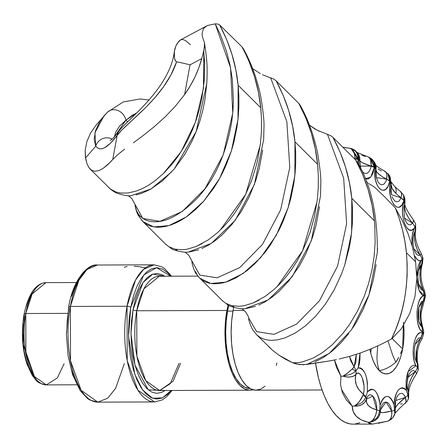 <?xml version="1.0" encoding="UTF-8"?>
<svg xmlns="http://www.w3.org/2000/svg" width="448" height="448" viewBox="0 0 448 448"><rect width="100%" height="100%" fill="white"/><g stroke="black" fill="none" stroke-linecap="round" stroke-linejoin="round"><path stroke-width="0.67" d="M387.778 421.165A11.43 6.759 -106 0 0 391.67 411.001C384.216 412.938 380.442 413.112 380.346 411.522L380.974 407.54L382.206 404.544L383.818 402.696L385.638 402.024L387.52 402.534L389.306 404.225L390.807 407.092L391.67 411.001L383.242 412.608L381.018 412.384L380.346 411.522A11.43 11.222 -173.5 0 1 370.009 422.089L373.587 421.182L376.678 419.199L378.958 416.343L380.184 412.922A11.43 4.094 -169.6 0 0 379.54 411.197L378.549 415.005L376.449 418.342L370.009 422.089A11.43 6.877 -77.9 0 0 376.723 409.836C369.258 407.915 365.798 404.37 366.341 399.207L367.623 396.301L369.286 394.901L371.084 394.878L372.865 396.077L374.478 398.356L375.799 401.576L376.645 405.53L376.723 409.836L371.952 408.167L368.514 405.759L366.604 402.69L366.341 399.207A11.43 9.554 -170.6 0 1 354.323 406.034A11.43 5.281 -53.8 0 0 362.936 395.388A11.43 5.281 -53.8 0 0 363.356 394.128C356.586 388.707 354.094 382.11 355.869 374.349A11.43 8.691 -146.1 0 0 355.914 370.737L358.165 367.931L360.209 367.836L362.197 369.012L363.994 371.286L365.518 374.478L366.682 378.398L367.416 382.827L367.343 392.179C367.937 376.734 364.879 368.648 358.165 367.931L360.018 353.114L359.946 359.537L359.302 364.022L358.165 367.931L355.914 370.737A11.43 9.391 -136.5 0 0 354.088 366.834L352.106 369.074A11.43 4.094 10.4 0 1 355.639 371.062L355.914 370.737A11.43 8.691 33.9 0 1 355.869 374.349L357.566 373.055L359.324 373.526L360.954 375.334L362.342 378.179L364.017 385.941L364.067 390.242L363.356 394.128A11.43 5.281 126.2 0 1 362.936 395.388A11.43 4.094 10.4 0 1 365.758 397.107A11.402 8.26 -30.4 0 0 365.82 396.911A11.43 6.709 -159.9 0 0 363.356 394.128L359.134 389.984L356.395 385.134L355.281 379.798L355.869 374.349A11.43 6.502 -164.7 0 1 343.017 376.158L340.939 376.247L336.459 367.399L334.449 360.002L340.939 376.247L340.794 377.093M392.728 417.738L390.942 419.591L388.024 421.081L392.728 417.738L393.613 416.237L392.728 417.738M394.229 414.574L393.613 416.237L394.229 414.574M394.565 412.782L394.621 411.858L394.565 412.782M394.621 411.393L394.604 410.922L394.621 411.393M395.097 412.905A11.43 4.094 -169.6 0 0 395.175 412.625A11.43 4.094 -169.6 0 0 394.604 410.922A11.43 4.094 10.4 0 1 395.175 412.625A11.43 4.094 10.4 0 1 395.097 412.905L395.214 408.682C394.918 405.244 395.052 402.595 395.618 400.742L396.749 397.32L398.266 394.895L400.064 393.54L401.996 393.389L402.965 393.826L404.712 395.819L405.384 397.398L397.79 404.393L395.814 407.058L395.254 408.974A11.43 11.189 -6.8 0 1 395.287 409.231L395.668 400.518L405.384 397.398C398.642 402.842 395.265 406.7 395.254 408.974A11.43 3.136 172 0 1 394.548 410.284A11.43 3.136 -8 0 0 395.254 408.974M407.949 377.406L409.746 373.061L411.471 371.106L413.409 370.474L415.279 371.599L411.824 377.177L409.433 382.665L408.201 387.71L408.251 392.045A11.43 7 158 0 1 407.954 394.957L406.375 390.376L406.084 387.951L406.14 380.475L406.879 375.782L408.106 371.661L409.73 368.379L411.65 366.15L413.767 365.198L415.912 365.719L408.106 371.661L406.375 390.376C400.07 385.006 395.931 389.738 393.954 404.572C389.2 393.501 384.574 393.719 380.072 405.216C377.782 390.594 373.537 386.249 367.343 392.179L369.174 390.09L371.179 389.211L373.223 389.508L375.183 390.919L376.953 393.338L378.426 396.648L379.501 400.686L380.072 405.216L381.343 401.52L382.995 398.748L384.894 397.018L386.921 396.374L388.959 396.838L390.891 398.395L392.605 401.005L393.954 404.572L394.425 399.969L395.41 395.836L396.81 392.403L398.524 389.822L400.45 388.242L402.489 387.766L404.51 388.461L406.375 390.376L408.29 396.183A11.43 4.094 10.4 0 1 408.66 397.6A11.43 4.094 -169.6 0 0 408.29 396.183L408.296 398.888L407.226 401.206L399.874 408.055L395.058 413.202M358.915 165.284L358.826 159.673L360.578 161.554L362.734 162.876L374.276 167.423A239.971 103.69 -90.2 0 1 374.937 167.882C372.232 187.225 386.075 199.752 389.682 181.199A239.971 103.69 -90.2 0 1 390.303 181.894C386.333 199.87 398.994 217.297 403.906 200.642A119.986 51.845 -90.2 0 1 403.99 200.788C398.821 214.917 407.417 237.563 414.21 228.284L412.636 232.876L411.874 238.47L412.009 245.37L412.154 235.586L414.21 228.284L411.695 230.194L409.046 229.818L406.588 227.444L404.555 223.451L403.138 218.249L402.483 212.29L402.735 206.198L403.99 200.788A119.986 51.845 89.8 0 0 403.906 200.642L401.845 205.066L399.174 207.155L397.757 207.301L396.351 206.881L393.714 204.478L391.546 200.262L390.096 194.645L389.609 188.222L390.303 181.894A239.971 103.69 89.8 0 0 389.682 181.199L387.979 186.418L385.493 189.543L382.682 190.372L379.898 188.994L377.451 185.64L375.62 180.617L374.69 174.418L374.937 167.882A239.971 103.69 89.8 0 0 374.276 167.423L370.457 158.049L367.556 156.61L368.978 157.438L370.574 159.88L371.162 165.407L374.276 167.423L372.96 173.202L370.72 177.206L367.998 179.054L365.131 178.702L370.703 177.223L374.276 167.423A11.43 2.688 -173.5 0 0 371.084 166.113L370.681 168.196L369.219 171.422L367.315 173.18L365.305 173.533L363.384 172.564L362.51 171.612L361.026 168.829L360.17 165.564M344.798 147.61L349.709 148.221L352.005 149.43L352.962 150.539L354.362 153.58L354.917 157.388L358.142 159.46L351.165 148.562L349.966 148.282M360.186 165.682L359.918 160.49C359.996 161.846 363.72 163.716 371.084 166.113L360.27 166.096L359.761 157.657L359.027 155.21L357.526 152.673L351.999 148.82L349.709 148.221M265.093 386.148L260.45 389.245L255.634 390.186L250.818 388.931L246.198 385.526L241.948 380.106L238.235 372.876L235.194 364.118L232.943 354.166L231.577 343.403L231.14 332.242L231.655 321.11L233.094 310.442L244.272 310.402L233.094 310.442A57.137 24.69 89.8 0 0 256.021 390.191L322.056 389.973M371.286 348.785L370.698 352.929M190.445 44.71L185.791 40.813L183.809 39.816L182.05 39.508L180.454 39.928L177.492 43.081L175.958 45.836L174.709 49.386L174.216 53.374L174.423 57.831L174.989 60.11L175.566 61.146L176.602 61.813L171.007 74.726L163.537 86.8L154.756 97.888L145.51 107.705L121.99 129.881L117.158 135.402L112.745 159.46L110.191 162.266L103.018 168.465L98.739 170.666L94.937 171.276L91.666 170.29L88.984 167.72L86.934 163.604L85.54 158.01L95.743 146.166L97.446 147.913L99.484 148.775L101.83 148.736L104.462 147.795L110.443 143.265L117.158 135.402L112.745 159.46L107.71 164.707L103.018 168.465L98.739 170.666L94.937 171.276L91.666 170.29L90.132 169.081L110.41 189.056L116.015 192.013L120.434 193.021L127.966 192.993L136.371 191.033L142.257 188.647L148.294 185.388L154.454 181.233L163.671 173.337L172.502 163.666L178.091 156.229L183.372 147.997L188.227 139.087L192.545 129.623L196.302 119.622L199.444 109.077L201.919 98.022L204.215 80.842L204.68 63.157L203.678 50.994L203.93 51.246L203.678 50.994L204.366 47.589L204.428 42.633L202.513 37.055L202.009 33.846L203.381 28.683L206.506 26.029L207.889 25.39L215.208 23.85L217.728 23.99L219.638 24.903L226.587 39.413L231.991 54.466L235.816 69.765L238.129 85.271L260.758 107.783L258.418 92.148L254.492 76.563L248.998 61.404L245.666 54.04L241.948 46.833L219.638 24.903L241.948 46.833C252.403 66.17 258.675 86.486 260.758 107.783L238.129 85.271L238.846 95.838L238.885 106.372L238.263 116.693L237.026 126.806L234.046 141.562L231.336 151.099L226.358 164.59L222.494 172.984L218.243 180.897L213.618 188.317L203.538 201.438L195.563 209.546L187.37 216.194L181.866 219.8L176.456 222.678L171.209 224.846L166.152 226.324L161.319 227.119L156.761 227.237L150.64 226.184L147.118 224.706L144.06 222.639M114.352 136.875L125.91 120.215L127.501 121.794L125.91 120.215A11.43 9.542 -133.6 0 0 118.446 110.746A11.43 9.542 -133.6 0 0 107.806 111.894A11.43 9.542 46.4 0 1 118.446 110.746A11.43 9.542 46.4 0 1 125.91 120.215L136.494 113.081L132.446 115.186L125.91 120.215L119.504 126.179L115.646 132.294L114.346 136.881M249.458 388.494L244.787 387.274L240.307 383.97L236.186 378.717L232.579 371.7L229.628 363.205L227.45 353.55L226.122 343.112L225.702 332.287L226.195 321.49L227.595 311.142L232.977 311.119L227.595 311.142A55.423 23.946 89.8 0 0 249.833 388.5L250.012 388.5M249.838 390.214L159.667 390.51L145.751 380.671L136.886 356.098L136.741 310.761L226.912 310.458L225.473 321.132L224.958 332.259L225.394 343.42L226.761 354.189L229.012 364.14L232.053 372.898L235.766 380.128L240.016 385.543L244.636 388.948L249.446 390.208L252.924 389.754A57.137 24.69 -90.2 0 1 249.838 390.214A57.137 24.69 -90.2 0 1 226.912 310.458L136.741 310.761A57.137 24.69 89.8 0 1 159.286 276.242L143.847 288.915L136.741 310.761A2.856 1.025 10.4 0 1 133.028 309.641L143.002 282.537L152.813 274.086L164.612 276.226L162.159 274.719L157.108 273.398L152.046 274.383L147.168 277.637L142.671 283.035L138.718 290.366L135.458 299.348L133.028 309.641L131.516 320.841L130.978 332.528L131.432 344.249L132.871 355.55L135.229 365.999L138.421 375.2L142.324 382.788L146.787 388.478L151.637 392.05L156.688 393.372L161.75 392.386L164.993 390.494L148.31 389.866L134.999 365.17L130.978 333.53L133.028 309.641A2.856 1.025 -169.6 0 0 136.741 310.761A57.137 24.69 89.8 0 0 159.667 390.51L173.062 381.276L180.572 363.356M64.092 363.748L57.35 377.955L46.284 384.894L33.83 376.079L25.894 354.088L25.771 313.516A2.856 1.025 -169.6 0 0 24.097 314.115A2.856 1.025 10.4 0 0 24.332 314.653L23.218 344.366L34.681 377.345L31.808 373.52L28.672 367.41L26.102 360.013L24.203 351.602L23.044 342.507L22.68 333.077L23.111 323.669M171.108 390.477L162.613 397.83L152.538 398.25L142.61 389.956L134.798 374.315L128.548 336.414L130.754 307.378A2.856 1.025 -169.6 0 0 127.042 306.253L127.215 360.657L137.85 390.146L154.549 401.957A68.561 29.624 -90.2 0 1 127.042 306.253L70.364 306.443A2.856 1.025 -169.6 0 0 68.69 307.048A2.856 1.025 10.4 0 1 70.364 306.443A68.561 29.624 89.8 0 0 97.871 402.147L81.172 390.331L70.532 360.847L70.364 306.443L127.042 306.253A68.561 29.624 -90.2 0 1 154.095 264.83L143.623 269.304L135.57 280.039L127.042 306.253A2.856 1.025 10.4 0 1 130.754 307.378L133.42 296.106L136.982 286.266L141.316 278.236L146.244 272.328L151.581 268.766L157.125 267.686L162.658 269.13L167.972 273.045L170.727 276.203L156.554 267.68L143.713 274.999L130.754 307.378L129.097 319.648L128.509 332.45L129.007 345.285L130.581 357.661L133.168 369.107L136.662 379.182L140.935 387.492L145.824 393.725L151.138 397.639L156.671 399.084L162.215 398.003L167.552 394.442L171.108 390.477M124.37 363.546L115.629 388.321L107.811 398.126L97.871 402.147L90.093 400.131L87.416 398.429L80.209 390.65L72.576 374.674L68.074 355.678L66.399 334.387L68.69 307.059C72.604 280.857 87.349 263.43 97.412 265.02A68.561 29.624 89.8 0 0 70.364 306.443L78.893 280.23L86.946 269.494L97.412 265.02L154.095 264.83L161.795 266.806L164.472 268.492L171.668 276.198M67.687 313.376L25.771 313.516A51.139 22.098 89.8 0 0 46.284 384.894C34.658 382.525 36.809 380.005 32.469 375.81L26.981 364.185C22.092 348.583 21.129 331.895 24.097 314.126C28.476 293.776 35.762 283.27 45.942 282.621A51.139 22.098 89.8 0 0 25.771 313.516L67.687 313.376M401.951 219.951L395.315 207.889L399.325 218.82L402.517 229.986L404.88 241.304L406.437 252.711L415.621 261.85L412.496 247.1L407.82 233.111L401.951 219.951L407.82 233.111L412.496 247.1L415.621 261.85L406.437 252.711L407.182 264.326L407.114 275.873L406.252 287.246L404.634 298.39L402.293 309.204L399.286 319.642L395.662 329.594L391.485 339.035L401.33 328.804L409.808 313.298L414.954 296.503L416.791 279.115L415.621 261.85L416.791 279.115L414.954 296.503L409.808 313.298L401.33 328.804L391.485 339.035L381.293 344.26L391.485 339.035C404.018 313.606 409.002 284.833 406.437 252.711C404.914 237.35 401.206 222.404 395.315 207.889L401.951 219.951M300.272 105.358L298.777 103.37L276.153 80.864L283.226 95.491L288.73 110.695L292.617 126.146L294.963 141.809L317.593 164.321L315.252 148.686L311.326 133.101L305.827 117.942L298.777 103.37L276.153 80.864L273.75 79.078L270.637 77.79L286.882 121.817L289.766 167.468L280.644 209.838L262.517 244.362L239.663 267.624L217.078 277.827L199.713 275.066L188.72 255.22L185.114 252.14M357.101 161.885L355.611 159.914L332.982 137.402L340.021 151.956L345.503 167.048L349.44 182.65L351.792 198.346L374.422 220.864L372.086 205.234L368.183 189.734L362.673 174.513L355.611 159.914L332.982 137.402L330.585 135.621L327.471 134.327L343.672 178.147L346.618 223.748L337.557 266.162L319.418 300.804L296.542 324.134L273.952 334.365L256.609 331.643L248.707 318.035L256.609 331.643L273.946 334.365L296.542 324.134L319.418 300.804L337.557 266.162L346.618 223.748L343.672 178.147L327.471 134.327L317.184 130.245L309.501 125.177L314.938 129.007L319.267 131.27M397.191 360.332L395.842 362.247L392.661 355.152L387.974 340.9L392.661 355.152L395.842 362.247L398.67 357.448L397.191 360.332M400.445 353.64L402.634 348.975L400.445 353.64M392.073 338.475L402.634 348.975L403.323 325.78L402.634 348.975A41.322 17.853 -90.2 0 1 379.226 370.569L382.833 369.874L386.96 368.234L391.384 365.68L395.842 362.247L391.384 365.68L386.96 368.234L382.833 369.874L379.226 370.569A41.322 17.853 -90.2 0 1 369.914 349.356L371.269 355.085L373.47 361.418L376.158 366.649L379.226 370.569L377.569 364.61L379.226 370.569L382.57 373.027L386.053 373.94L389.536 373.257L392.896 371.017L395.993 367.304L398.714 362.253L400.96 356.065L402.634 348.975L392.073 338.475M403.43 322.078A41.322 17.853 -90.2 0 1 402.634 348.975L403.676 341.258L404.046 333.211L403.732 325.119M377.658 345.974L376.902 358.17L377.569 364.61L376.902 358.17L377.658 345.974M374.741 224.476L374.422 220.864L351.792 198.346L352.486 208.281L352.397 223.11L350.997 237.782L349.373 247.268L344.624 265.339L341.55 273.913L334.13 289.974L325.45 304.058L315.767 316.103L305.514 325.842L295.182 333.082L285.012 337.876L277.519 339.858L271.258 340.346L267.221 339.965L263.525 339.002L260.226 337.473L256.603 334.695L272.513 350.235L278.796 355.09L285.55 359.29L292.751 362.813L299.102 362.533L302.467 361.911L313.118 358.092L322.476 352.621L331.957 345.038L342.961 333.329L349.765 324.128L357.487 311.114L364.168 296.442L368.53 283.758L371.846 270.519L374.08 256.794L375.155 242.598L374.741 224.476M197.26 275.022L195.569 271.622M191.862 261.419C192.276 266.235 195.401 273.28 196.241 273.812L199.769 278.158L222.522 300.793L225.82 303.33L231.846 305.698L239.036 306.292L241.668 306.068L244.412 305.631L253.002 303.01L265.082 296.458L274.361 289.19L280.403 283.321L286.233 276.662L291.822 269.214L297.102 260.966L301.952 252.045L306.264 242.564L310.016 232.551L314.468 216.518L317.33 199.534L318.254 187.858L318.343 176.098L317.593 164.321L294.963 141.809L294.857 175.672L288.221 207.435L276.31 235.25L260.596 257.723L243.118 273.493L225.814 282.117L210.734 283.472L199.774 278.163L198.341 276.55M262.438 74.726L273.75 79.078L276.153 80.864C286.642 100.296 292.914 120.613 294.963 141.809L295.68 152.382L295.714 162.91L295.092 173.23L293.854 183.344L290.875 198.1L288.17 207.637L283.192 221.127L279.328 229.522L270.452 244.86L265.502 251.748L255.08 263.542L246.954 270.682L235.978 277.872L228.043 281.389L222.986 282.862L218.154 283.657L213.59 283.78L209.401 283.231L205.654 282.061L202.356 280.286M370.009 422.089L367.987 422.274L361.217 419.826L356.227 416.231L353.186 411.594L352.268 406.19L358.344 405.905L361.973 404.589L364.756 402.259L366.341 399.207A11.43 5.527 -164.8 0 0 365.82 396.911L367.343 392.179L365.82 396.911A11.43 5.527 15.2 0 1 366.341 399.207L372.865 396.077L376.723 409.836A11.43 2.761 6.7 0 1 379.562 410.978A11.43 2.761 -173.3 0 0 376.723 409.836L376.051 413.829L374.573 417.491L372.467 420.364L370.009 422.089L376.449 418.342L378.549 415.005L379.54 411.197A11.402 10.074 -65 0 0 379.562 410.978A11.43 1.316 3 0 1 380.352 411.51A11.43 1.316 -177 0 0 379.562 410.978L380.072 405.216L379.562 410.978A11.402 10.074 115 0 1 379.54 411.197A11.43 4.094 10.4 0 1 380.184 412.922A11.43 11.222 6.5 0 0 380.29 412.194L380.514 409.763L386.03 402.03L391.67 411.001A11.43 1.702 -4.3 0 0 394.548 410.284L393.954 404.572L394.548 410.284A11.43 1.702 175.7 0 1 391.67 411.001L391.748 414.831L390.93 418.074L389.318 420.325L387.755 421.17L372.35 424.088L369.544 423.702L367.987 422.274L372.35 424.088L353.007 424.15A91.42 39.502 89.8 0 1 315.532 363.143L318.461 377.815L321.143 387.251L324.302 395.858L327.891 403.514L331.862 410.088L336.146 415.492L340.682 419.642L345.397 422.47L350.23 423.931L353.08 424.15M355.096 424.015L359.923 422.71M268.324 346.36L272.513 350.235L278.796 355.09L292.751 362.813L296.145 363.966L303.268 364.778L328.434 361.122L306.908 364.442L310.867 363.39M370.95 348.925L381.293 344.26L370.95 348.925L360.45 352.968L370.95 348.925M349.854 356.317L360.45 352.968L349.854 356.317L339.181 359.005L349.854 356.317M336.431 359.598L328.434 361.122M140.431 218.484L138.734 215.085M205.246 26.813L207.889 25.39L215.208 23.85L217.728 23.99L219.638 24.903C229.936 44.173 236.102 64.299 238.129 85.271L238.022 119.134L231.392 150.892L219.481 178.713L203.762 201.186L186.29 216.955L168.986 225.574L153.899 226.934L142.94 221.62L141.506 220.013M128.279 195.597L131.891 198.677L142.783 218.456L159.925 221.34L182.28 211.478L205.016 188.737L223.25 154.823L232.753 113.025L230.541 67.76L215.208 23.85L220.287 34.434L226.363 50.91L229.97 64.893L232.288 78.994L233.419 100.302L232.943 110.841L231.823 121.122C226.246 154.028 214.586 179.855 196.857 198.604C178.931 216.485 163.139 224.022 149.481 221.228L145.992 220.158L142.929 218.551L139.166 215.174L136.5 210.706L135.027 204.882C135.761 209.311 136.825 212.778 138.225 215.275L142.94 221.62L165.687 244.25L168.986 246.786L175.017 249.161L182.207 249.754L184.839 249.53L187.583 249.094L196.174 246.467L208.253 239.921L217.532 232.652L223.569 226.778L229.398 220.119L234.987 212.677L240.268 204.428L245.123 195.502L251.378 181.087L256.318 165.458L257.639 159.975L260.501 142.996L261.425 131.32L261.509 119.554L260.758 107.783L261.257 113.921M226.912 310.458A57.137 24.69 -90.2 0 1 228.077 304.97L226.912 310.458M32.088 293.244L28.907 299.141L26.286 306.37M79.106 387.699L74.827 379.383L71.333 369.314L68.751 357.868M66.674 332.657L67.267 319.855L68.925 307.586A2.856 1.025 10.4 0 1 68.69 307.048M71.585 296.313L75.152 286.474L79.481 278.443M24.097 314.115A2.856 1.025 10.4 0 1 25.771 313.516L32.127 293.961L45.942 282.621L76.423 282.514M227.595 311.142L228.827 305.379A55.423 23.946 89.8 0 0 227.595 311.142M233.094 310.442L233.839 306.757A57.137 24.69 89.8 0 0 233.094 310.442M276.926 363.037L276.248 365.473M416.797 277.9L419.104 290.461L424.48 295.719A119.986 51.845 -90.2 0 1 424.48 295.792C415.856 294.739 414.058 327.953 422.542 332.002A194.264 83.938 -90.2 0 1 422.43 333.155C414.814 328.401 409.741 354.978 415.912 365.719L414.198 361.127L413.297 355.432L413.218 349.384L413.924 343.582L415.341 338.537L417.362 334.757L419.815 332.791L421.131 332.657L422.43 333.155A194.264 83.938 89.8 0 0 422.542 332.002L419.983 329.342L418.102 324.503L417.094 318.433L416.987 311.942L417.777 305.732L419.395 300.468L421.719 296.895L423.069 295.988L424.48 295.792A119.986 51.845 89.8 0 0 424.48 295.719L423.147 295.562L421.854 294.762L419.586 291.547L417.917 286.731L416.797 277.917M416.791 276.086L417.054 271.813L418.124 266.218L419.961 261.839L421.131 260.355L419.866 260.697L417.351 259.717L414.551 255.696L416.186 258.485L418.589 260.473L419.866 260.697L421.131 260.355L422.688 259.073L422.985 258.194L421.971 259.739A11.43 9.649 -131.1 0 0 420.118 255.024L419.149 255.494L417.161 254.873L415.402 252.678L414.047 249.407M357.767 163.111L358.142 159.46A239.971 103.69 -90.2 0 1 358.826 159.673A239.971 103.69 89.8 0 0 358.142 159.46L357.773 163.122M201.751 58.582L203.678 50.994L201.751 58.582L190.053 64.826L201.751 58.582A99.988 82.757 134.9 0 1 184.593 94.578L190.053 64.826L183.193 63.185L190.053 64.826L184.593 94.578L190.154 86.038L194.897 77.129L198.778 67.945L201.751 58.582M86.934 163.604L85.282 156.094L85.226 150.035L86.912 141.478L90.709 132.77L96.594 124.482L90.709 132.77L86.912 141.478L85.226 150.035L85.54 158.01L95.743 146.166C100.246 151.861 107.386 148.277 117.158 135.402A11.43 10.119 -143.5 0 1 118.899 131.348A11.43 10.119 36.5 0 0 117.158 135.402C126.078 122.707 164.399 98.286 176.602 61.813L183.193 63.185L176.602 61.813L175.566 61.146L174.423 57.831L174.429 50.966C170.122 89.46 124.734 121.559 118.826 131.449C114.302 137.138 111.395 140.146 110.09 140.47M206.506 26.029L180.415 39.95L178.954 41.121L175.958 45.836L174.378 51.318M368.575 183.462L374.214 186.889L384.681 196.84L395.315 207.889L384.681 196.84L374.214 186.889M260.355 73.707L252.672 68.634L260.355 73.707M243.443 48.815L241.948 46.833L243.41 48.754C251.25 62.933 256.984 78.618 260.613 95.81C263.234 111.597 264.354 122.242 263.962 127.747L263.648 139.636M175.28 106.288L184.593 94.578L175.28 106.288L164.948 117.068L175.28 106.288M154.106 126.801L164.948 117.068L154.106 126.801L143.382 135.386L154.106 126.801M133.364 142.834L143.382 135.386L133.364 142.834M117.74 154.633L124.684 149.184L117.74 154.633L112.745 159.46L117.74 154.633M340.542 384.642L340.939 376.247L343.017 376.158A11.43 2.279 -37.1 0 0 352.106 369.074A11.43 2.279 -37.1 0 0 354.088 366.834L350.823 361.004L349.451 356.429L354.088 366.834A11.43 9.391 43.5 0 1 355.914 370.737L353.45 372.848L350.375 374.405L343.017 376.158L346.97 376.97L350.728 376.914L353.825 376.006L355.869 374.349C360.293 368.329 366.234 384.082 363.356 394.128A11.43 6.709 20.1 0 1 365.82 396.911A11.402 8.26 149.6 0 1 365.758 397.107L364.095 400.226L361.407 402.959L354.323 406.034L352.268 406.19L346.349 399.958L342.39 392.678L340.542 384.642M387.111 421.299L378.302 423.298M378.011 168.991L381.494 170.94M361.766 155.243L365.355 156.509M96.594 124.482L107.408 112.291L104.042 115.836L94.931 132.748L95.743 146.166L94.181 139.546L95.424 130.939L99.826 121.492L103.981 115.903M90.132 169.081L88.984 167.72M354.883 158.939A11.43 6.961 -81.6 0 0 354.917 157.388L354.883 158.939L358.142 159.46A11.43 1.081 -177.6 0 0 354.883 158.939L354.586 158.894L354.872 159.18M375.855 170.296L375.95 169.501L376.51 171.55L378.543 173.897L381.982 176.49L386.602 179.127L386.058 181.042L384.39 183.719L383.41 184.447L381.377 184.778L379.434 183.747L377.748 181.496L376.051 176.176M390.841 186.396L391.177 184.251L392.118 188.502L395.83 193.34L401.01 197.781L399.465 200.676L398.49 201.449L396.446 201.768L395.45 201.382L393.613 199.646L392.118 196.795M404.97 202.608A11.43 9.503 -170.4 0 1 404.589 204.103C403.878 209.647 406.515 215.998 412.502 223.149L410.676 224.846L408.666 224.683L406.806 223.065L405.266 220.321L404.46 217.935L403.844 207.138L404.589 204.103L404.628 208.27L406.028 213.013L408.694 218.07L412.502 223.149A11.43 3.086 -40.4 0 0 413.325 219.761L415.554 223.804M413.896 248.881L413.174 245.196L413 238.812L413.666 234.646L415.016 231.403L414.422 236.841L415.122 242.822L417.043 248.993L420.118 255.024A11.43 0.571 -31.3 0 0 421.428 253.859M422.542 263.228A11.43 4.967 -161.8 0 1 421.456 264.628C418.846 273.129 419.451 281.803 423.265 290.651L421.333 289.716L419.698 287.056L418.768 284.29L417.911 277.368C417.726 278.729 418.197 270.469 418.55 270.379L419.737 266.834L421.456 264.628L420.09 270.833L419.95 277.508L421.019 284.228L423.265 290.651A11.43 2.195 -24.3 0 1 424.603 291.088M419.093 306.365L421.344 301.84L423.298 300.871L421.512 305.738L420.403 310.856L420.162 319.161L421.887 327.029L420.095 325.007L418.74 321.177L418.869 307.182C417.838 312.945 417.794 317.61 418.74 321.177M424.631 300.423A11.43 2.184 -156.1 0 1 423.298 300.871L420.403 310.856L422.542 332.002L423.612 333.166L423.489 334.348L422.43 333.155L420.778 338.05L422.089 338.783L420.778 338.05C416.668 345.554 415.251 353.052 416.522 360.539L417.116 362.992L416.254 361.833L414.831 357.745L414.355 354.222L414.602 347.178L415.492 343.23L416.926 340.015L418.774 338.066L419.787 337.77L420.778 338.05L418.214 343.588L416.623 349.328L416.522 360.539A11.43 5.572 -10.6 0 1 417.497 362.303A11.43 5.572 169.4 0 0 416.522 360.539L417.116 362.992A11.43 6.25 -16.1 0 1 418.057 364.644M416.5 373.794A11.43 1.809 -145 0 0 415.279 371.599C409.825 379.518 407.484 386.333 408.251 392.045L407.12 386.456L407.103 382.984L407.954 377.39M356.306 354.362L355.88 362.258L354.088 366.834L356.306 354.362M351.316 148.607A11.43 10.214 106.9 0 1 358.142 159.46L354.917 157.388A11.43 6.961 -81.6 0 0 349.597 148.204M370.552 158.116A11.43 9.873 124.6 0 1 374.276 167.423L371.162 165.407L371.084 166.113A11.43 6.653 -71.7 0 0 371.162 165.407A11.43 6.653 -71.7 0 0 367.668 156.649M375.99 169.165A11.43 11.021 -173.6 0 1 375.95 169.501C375.894 172.206 379.445 175.414 386.602 179.127A11.43 6.121 -62.7 0 0 384.698 171.119M391.339 183.333A11.43 10.478 -172.5 0 1 391.177 184.251C390.88 186.9 392.431 189.93 395.83 193.34A11.43 7.683 -44.9 0 0 394.559 186.402A11.43 7.683 135.1 0 1 395.83 193.34L401.01 197.781A11.43 5.13 -52.5 0 0 400.579 191.626M415.755 229.673A11.43 7.476 -166.5 0 1 415.016 231.403C413.459 238.762 415.156 246.635 420.118 255.024A11.43 9.649 48.9 0 1 421.971 259.739A11.43 9.985 59.1 0 1 421.456 264.628L422.514 263.306C419.916 272.244 420.605 281.495 424.592 291.06L425.527 295.719M420.403 310.856A11.43 0.655 8.3 0 1 421.529 311.321A11.43 0.655 -171.7 0 0 420.403 310.856M423.606 333.2A11.43 2.38 -174.3 0 0 422.542 332.002A11.43 10.102 -65.1 0 0 421.887 327.029A11.43 4.329 -19.8 0 1 423.013 328.227M407.226 401.206L408.296 398.888L407.954 394.957A11.43 7 -22 0 0 408.251 392.045A11.43 9.458 -10 0 1 408.694 393.669M402.416 403.805L400.456 403.956M405.166 403.407A11.43 4.962 -129.2 0 0 405.384 397.398L406.09 401.565L405.177 403.396M341.286 389.138L352.268 406.19C352.313 414.187 357.554 419.546 367.987 422.274M112.078 139.065A11.43 11.071 145.1 0 0 95.743 146.166A11.43 11.071 -34.9 0 1 112.078 139.065M351.999 148.82L358.826 159.673A11.43 10.209 -72.3 0 0 352.156 148.87A11.43 10.209 -72.3 0 0 351.579 148.697M358.926 165.306L358.826 159.673A11.43 1.697 -176.1 0 1 359.918 160.502L359.335 156.083M370.457 158.049L371.224 158.586L374.937 167.882A11.43 9.85 -54.8 0 0 371.314 158.648A11.43 9.85 -54.8 0 0 370.838 158.323M384.126 170.873L386.025 172.407L386.596 173.712L386.893 175.308L386.602 179.127L389.682 181.199A11.43 4.234 -169.2 0 0 386.602 179.127L376.331 177.587L375.95 169.501A11.43 3.287 -171.9 0 0 374.937 167.882L375.99 169.198L375.105 164.646M375.95 169.501L376.034 167.328M389.682 181.199L387.873 173.594A11.43 9.279 138 0 1 389.682 181.199M384.53 171.035L379.221 167.95L375.76 165.329M384.619 171.08L388.556 174.362L390.303 181.894A11.43 9.246 -41.5 0 0 388.573 174.373A11.43 9.246 -41.5 0 0 388.203 173.986M400.277 191.425L401.503 193.133L401.492 196.028L401.01 197.781L403.906 200.642A11.43 5.818 -163.7 0 0 401.01 197.781L391.474 194.768L390.88 186.049L391.177 184.251A11.43 4.794 -167.4 0 0 390.303 181.894L391.177 184.251L391.406 182.196M388.556 174.362L391.35 183.232M403.514 194.998A11.43 8.17 150.5 0 1 403.906 200.642L403.542 195.042L400.551 191.604L394.542 186.379L391.289 182.106M403.542 195.042L403.99 200.788A11.43 8.159 -29.4 0 0 403.609 195.166M403.816 207.329L404.589 204.103A11.43 6.726 -159.8 0 0 403.99 200.788L404.589 204.103L404.858 203.196M413.157 219.615L413.521 220.892L412.502 223.149A11.43 8.12 28.8 0 1 414.932 227.114L415.688 224.622L414.932 227.114A11.43 8.12 -151.2 0 0 412.502 223.149L404.51 218.109M413.308 236.286L415.016 231.403A11.43 8.758 -145.3 0 0 414.932 227.114L414.21 228.284L414.932 227.114A11.43 8.758 34.7 0 1 415.016 231.403L415.727 229.785C414.282 236.292 416.181 244.317 421.434 253.865L422.985 258.194L422.514 263.306M421.411 253.848L420.118 255.024L413.879 248.825M422.29 257.32L422.985 258.429M418.494 270.648L421.456 264.628A11.43 9.985 -120.9 0 0 421.971 259.739L421.131 260.355L416.791 276.175M424.592 291.458L424.11 290.724L423.265 290.651L424.48 295.719A11.43 10.293 -97.4 0 0 423.265 290.651L418.746 284.178M424.48 295.719L425.6 295.719L424.48 295.719M424.48 295.792L423.298 300.871A11.43 10.287 -82.8 0 0 424.48 295.792L423.763 295.803M418.824 307.367L423.298 300.871L424.586 300.518L424.62 300.059M423.612 333.166C423.898 332.92 423.69 331.251 422.99 328.16L421.887 327.029L418.678 320.902M415.145 344.434L420.778 338.05A11.43 9.923 -57.3 0 0 422.43 333.155A11.43 2.442 5.8 0 1 423.483 334.382M420.778 338.05L422.061 338.766M418.23 368.805L418.197 370.082L417.922 368.127L418.23 368.805M414.775 357.459L417.116 362.992A11.43 9.503 134 0 1 417.396 367.433A11.43 9.503 -46 0 0 417.116 362.992L418.085 364.767L418.286 369.779M417.682 367.78L417.922 368.127L417.682 367.78M407.971 377.334L415.279 371.599A11.43 8.893 -36.6 0 0 417.396 367.427L415.946 365.753L417.396 367.427A11.43 8.893 143.4 0 1 415.279 371.599L416.478 373.201L416.293 373.923M418.281 369.824L416.517 373.783C411.046 382.043 408.436 388.634 408.671 393.551L407.366 388.668M407.954 394.957A11.43 5.852 163.2 0 1 405.384 397.398A11.43 5.852 -16.8 0 0 407.954 394.957L407.954 394.957M394.576 410.603L394.604 410.922L394.576 410.603M387.755 421.17L388.718 420.846M380.352 411.51A11.43 1.316 3 0 1 380.346 411.522A11.43 1.316 -177 0 0 380.352 411.51L380.29 412.194A11.43 11.222 6.5 0 0 380.346 411.522M365.613 397.505L365.758 397.107A11.43 4.094 -169.6 0 0 362.936 395.388L359.341 401.531L356.888 404.124L354.323 406.034L361.407 402.959L364.095 400.226L365.613 397.505M355.421 371.291L355.639 371.062A11.43 4.094 -169.6 0 0 352.106 369.074L347.844 372.792L343.017 376.158L350.375 374.405L353.45 372.848L355.421 371.291M136.03 194.902L141.602 193.357L150.315 189.381L162.305 180.986L174.154 169.07L184.996 154.039L192.186 140.762L196.33 131.169L199.87 121.066L202.776 110.471L204.994 99.378L206.819 83.098C207.256 71.058 207.822 63.896 204.4 42.482L204.585 45.002L203.834 50.344L203.459 88.211L195.345 122.382L181.244 151.474L163.386 173.617M204.428 42.633L202.485 36.954M174.95 249.082L176.966 250.197M189.095 252.006L198.682 249.805M201.902 248.528L208.499 245.146L215.214 240.649L221.995 235.01L231.874 224.549L241.002 211.904L249.116 197.086L255.724 180.628L259.162 168.857L262.674 150.08M231.784 305.626L233.794 306.74M245.93 308.549L255.517 306.348M258.737 305.066L265.328 301.689L272.042 297.186L278.83 291.547L288.708 281.086L299.27 266.123L305.95 253.63L312.558 237.166L315.991 225.4L319.508 206.618M314.933 361.878L323.333 357.521L331.957 351.31L340.536 343.274L348.768 333.53M352.632 328.093L356.317 322.302L363.02 309.663L368.732 295.63L373.178 280.487L376.141 264.673M377.317 252.717L377.524 248.304M366.335 181.714L367.797 182.885M131.415 195.535L150.892 189.056L171.741 171.819M174.345 168.84L196.196 131.516L206.808 83.317M260.232 145.208L245.666 194.393L220.164 230.205M202.272 243.572L196.185 246.462M165.564 244.126L170.582 248.046C173.88 250.97 186.038 252.885 188.289 252.073L211.277 243.438L235.273 220.248L254.408 184.408L263.637 139.754M320.482 196.174L320.79 184.29C321.182 178.786 320.068 168.14 317.442 152.348C313.818 135.162 308.078 119.476 300.238 105.291L298.777 103.37C309.232 122.707 315.504 143.024 317.593 164.321L318.086 170.458M317.061 201.746L302.501 250.936L276.998 286.742M259.106 300.11L253.019 303.005M222.393 300.67L227.416 304.584C230.714 307.507 242.866 309.422 245.123 308.61L268.111 299.975L292.107 276.786L311.242 240.946L320.466 196.297M344.775 264.88L351.635 232.691L351.792 198.346C349.681 176.96 343.414 156.643 332.982 137.402L330.585 135.621L327.471 134.327M377.317 252.711C377.686 214.486 370.944 184.19 357.073 161.834L355.611 159.914C366.094 179.346 372.366 199.662 374.422 220.864L374.931 227.22M292.751 362.813L299.678 364.622L306.908 364.442L329.213 353.478L351.607 329.599L368.978 294.907L377.311 252.706M127.137 266.498L124.286 267.243M145.006 267.77L139.798 266.75L134.243 266.302M390.981 419.558L393.165 417.301L394.464 415.01L395.175 412.625L395.287 409.22M407.977 399.913L408.66 397.6L408.671 393.551M97.871 402.147L154.549 401.957L162.31 399.89L166.858 396.603L172.049 390.471M76.765 384.787L46.284 384.894M159.286 276.242L197.915 276.114M159.667 390.51L170.206 383.729L179.06 363.362M375.866 170.156L375.883 170.016C375.57 172.077 375.693 174.513 376.264 177.313L376.258 177.285M342.838 147.207L349.502 148.187M357.532 152.684L367.556 156.61M403.637 195.21L404.925 198.772L404.953 202.72C404.04 205.061 406.834 210.745 413.336 219.766M425.6 295.719L421.529 311.31C420.47 315.196 420.958 320.813 422.99 328.16M423.489 334.348L422.089 338.783C418.034 344.921 416.5 352.733 417.48 362.214L418.029 364.532M149.139 99.988L139.994 98.98L123.306 101.948L107.727 111.972L103.981 115.909M371.224 158.586C375.043 161.974 376.628 165.514 375.99 169.198M391.412 194.527C390.482 188.636 390.678 191.402 390.891 185.926M415.559 223.826L415.727 229.785M108.73 187.589C111.776 190.344 114.537 192.214 117.023 193.189C124.085 195.502 128.895 196.28 131.46 195.53L131.365 195.541M206.819 83.082L206.853 82.494M241.942 308.678L245.538 311.741L248.276 316.422L248.69 317.957C248.517 319.922 249.771 323.73 252.459 329.37L256.603 334.695"/></g></svg>
